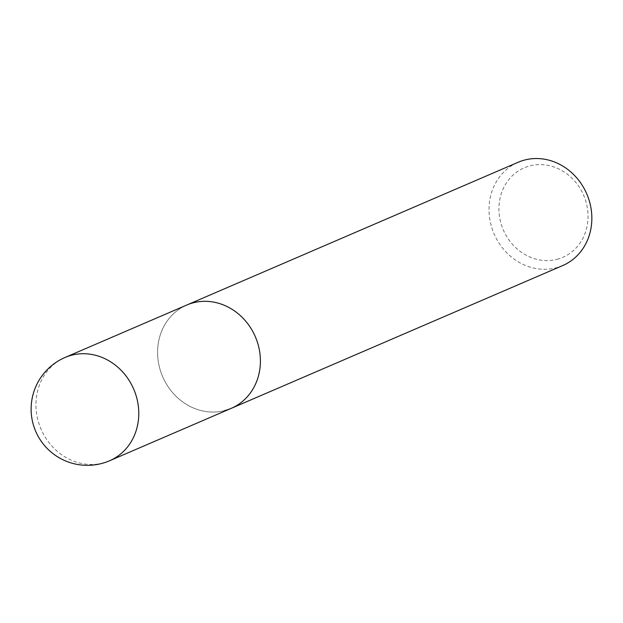 <?xml version="1.0" encoding="UTF-8"?>
<svg xmlns="http://www.w3.org/2000/svg" width="623" height="623" viewBox="0 0 623 623"><rect width="100%" height="100%" fill="white"/><g stroke="black" fill="none" stroke-linecap="round" stroke-linejoin="round"><path stroke-width="0.47" stroke-dasharray="3.12 2.34" d="M562.694 265.562A56.241 50.463 66.7 0 1 556.199 267.789A56.241 50.463 66.7 0 1 492.684 230.315A56.241 50.463 66.7 0 1 518.188 162.253M557.133 259.293A48.742 43.735 -113.3 0 0 585.893 201.525A48.742 43.735 -113.3 0 0 529.823 165.897A48.742 43.735 -113.3 0 0 501.063 223.665A48.742 43.735 -113.3 0 0 557.133 259.293M224.755 410.58A56.241 50.463 -113.3 0 1 161.24 373.099A56.241 50.463 -113.3 0 1 186.744 305.044A56.241 50.463 -113.3 0 0 161.24 373.099A56.241 50.463 -113.3 0 0 224.755 410.58A56.241 50.463 -113.3 0 0 231.25 408.345M65.111 357.438A56.241 50.463 -113.3 0 0 39.615 425.501A56.241 50.463 -113.3 0 0 103.122 462.982A56.241 50.463 -113.3 0 0 109.617 460.747"/><path stroke-width="0.93" d="M224.755 410.58A56.241 50.463 -113.3 0 0 231.25 408.345A56.241 50.463 -113.3 0 0 256.746 340.29A56.241 50.463 -113.3 0 0 193.239 302.809A56.241 50.463 -113.3 0 0 186.744 305.044L518.188 162.253A56.241 50.463 66.7 0 1 524.683 160.018A56.241 50.463 66.7 0 1 588.19 197.499A56.241 50.463 66.7 0 1 562.694 265.562L231.25 408.345A56.241 50.463 -113.3 0 0 256.746 340.29A56.241 50.463 -113.3 0 0 193.239 302.809A56.241 50.463 -113.3 0 0 186.744 305.044L65.111 357.438A56.241 56.241 0 0 0 34.172 427.378A56.241 56.241 0 0 0 109.617 460.747A56.241 50.463 -113.3 0 0 135.121 392.685A56.241 50.463 -113.3 0 0 71.606 355.211A56.241 50.463 -113.3 0 0 65.111 357.438M231.25 408.345L109.617 460.747"/></g></svg>
